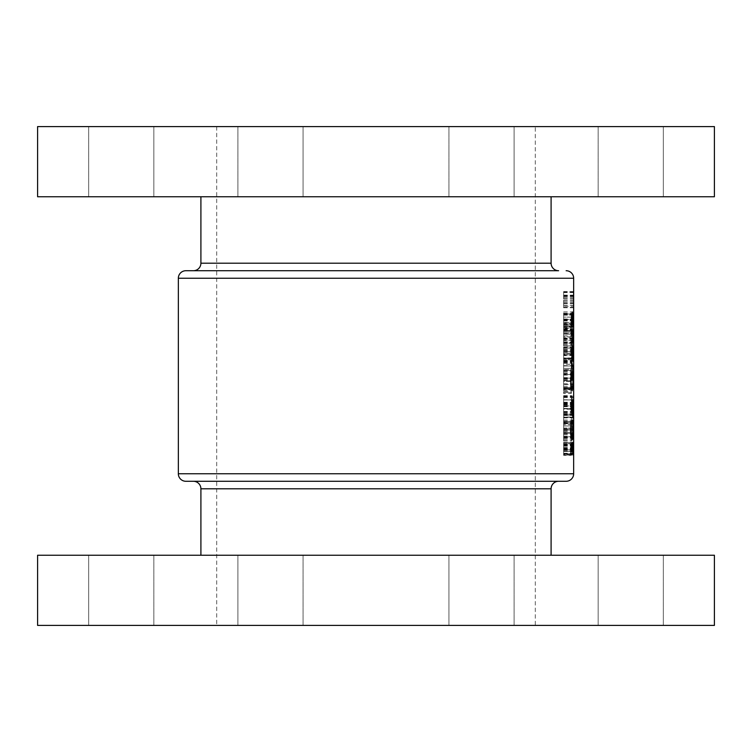 <?xml version="1.0" encoding="UTF-8"?>
<svg xmlns="http://www.w3.org/2000/svg" width="752" height="752" viewBox="0 0 752 752"><rect width="100%" height="100%" fill="white"/><g stroke="black" fill="none" stroke-linecap="round" stroke-linejoin="round"><path stroke-width="0.56" stroke-dasharray="3.76 2.82" d="M573.654 326.302L573.654 330.889L573.654 328.831L563.624 328.831L563.624 330.889L573.588 330.889L573.654 325.494M573.654 424.701L573.654 427.221M573.654 416.035L573.654 418.544M573.654 407.358L573.654 409.878M573.654 398.682L573.654 401.201M563.624 387.919L573.644 387.919L573.654 388.709L573.597 381.48L573.654 384.451L563.624 384.451L563.624 388.709L573.644 388.709M598.16 196.77L598.16 126.59L663.33 126.59L598.16 126.59L663.33 126.59L598.16 126.59L598.16 196.77L663.33 196.77L663.33 126.59L663.33 196.77L598.16 196.77M448.935 196.77L448.935 126.59L514.105 126.59L448.935 126.59L514.105 126.59L448.935 126.59L448.935 196.77L514.105 196.77L514.105 126.59L514.105 196.77L448.935 196.77M237.895 196.77L237.895 126.59L303.065 126.59L237.895 126.59L303.065 126.59L237.895 126.59L237.895 196.77L303.065 196.77L303.065 126.59L303.065 196.77L237.895 196.77M88.67 196.77L88.67 126.59L153.84 126.59L88.67 126.59L153.84 126.59L88.67 126.59L88.67 196.77L153.84 196.77L153.84 126.59L153.84 196.77L88.67 196.77M216.698 270.72L535.302 270.72L216.698 270.72M200.906 196.77L551.094 196.77L200.906 196.77M37.6 196.77L714.4 196.77M37.6 126.59L714.4 126.59M303.065 555.23L303.065 625.41L237.895 625.41L303.065 625.41L237.895 625.41L303.065 625.41L303.065 555.23L237.895 555.23L237.895 625.41L237.895 555.23L303.065 555.23M153.84 555.23L153.84 625.41L88.67 625.41L153.84 625.41L88.67 625.41L153.84 625.41L153.84 555.23L88.67 555.23L88.67 625.41L88.67 555.23L153.84 555.23M514.105 555.23L514.105 625.41L448.935 625.41L514.105 625.41L448.935 625.41L514.105 625.41L514.105 555.23L448.935 555.23L448.935 625.41L448.935 555.23L514.105 555.23M663.33 555.23L663.33 625.41L598.16 625.41L663.33 625.41L598.16 625.41L663.33 625.41L663.33 555.23L598.16 555.23L598.16 625.41L598.16 555.23L663.33 555.23M558.614 481.28L193.386 481.28M551.094 555.23L200.906 555.23L551.094 555.23M535.302 126.59L216.698 126.59L535.302 126.59L535.302 625.41L216.698 625.41L535.302 625.41M216.698 126.59L216.698 625.41M563.624 449.828L563.624 455.054L563.624 448.117L563.624 454.922L563.624 449.828L573.644 449.828L573.409 454.922L573.654 448.756M573.4 443.633L563.624 443.633L563.624 445.372L563.624 442.627L563.624 443.633L573.654 443.633L573.644 442.627L563.624 442.627L573.4 442.627M573.4 359.804L563.624 359.804L563.624 361.533L563.624 358.789L563.624 359.804L573.654 359.804L573.644 358.789L563.624 358.789L573.4 358.789M573.644 338.842L563.624 338.842L563.624 343.279L563.624 338.409L563.624 345.779L563.624 338.842L573.644 338.842L573.626 343.279L573.55 338.409L573.654 343.72M573.644 292.011L563.624 292.011L563.624 296.448L563.624 291.569L563.624 298.948L563.624 292.011L573.644 292.011L573.626 296.448L573.55 291.569L573.654 296.89M573.654 302.342L573.654 300.762M573.654 306.637L573.654 305.115M573.4 313.979L563.624 313.979L573.4 313.979L573.644 322.655L563.624 322.655L573.4 322.655M573.4 331.905L563.624 331.905L563.624 322.364L563.624 331.905L573.644 331.905L573.588 330.889M573.654 349.172L573.654 347.603M573.654 353.478L573.654 351.945M573.4 378.153L563.624 378.153L563.624 368.471L563.624 378.153L573.644 378.153L573.644 369.486L563.624 369.486L571.153 369.486L571.153 368.471L572.629 368.471L572.507 371.215L572.507 369.486L571.153 369.486M573.4 389.724L563.624 389.724L563.624 374.111L563.624 389.724L573.644 389.724L573.654 382.373M573.654 402.781L573.654 397.122M573.654 411.457L573.654 405.798M573.654 420.124L573.654 414.465M573.654 428.8L573.654 423.141M573.654 433.011L573.654 431.441M573.654 437.316L573.654 435.784M571.153 455.345L571.153 454.33L572.281 453.249L571.153 449.16L572.281 444.864L571.153 443.783L571.153 442.768L572.629 444.272L571.464 449.057L572.629 453.86L571.153 455.345L563.624 455.345L563.624 453.86L572.629 453.86M572.657 429.035L572.3 430.482L572.178 429.035L571.153 429.035L571.153 428.029L572.178 428.029L572.178 426.581L572.657 429.035L563.624 429.035L572.3 429.035M571.877 421.374L571.717 417.04L571.877 421.374L563.624 421.374L571.717 421.374M572.319 399.904L571.764 404.172L571.125 399.904L571.764 395.646L572.319 399.904L563.624 399.904L573.644 399.942M572.319 388.352L572.206 389.292L572.206 387.412L572.319 388.352L563.624 388.352L571.426 388.352L571.276 389.292L571.426 388.352M572.244 354.164L572.281 349.107L571.153 355.611L571.153 347.95L571.332 353.196L572.291 348.091L572.244 355.17L572.244 354.164L563.624 354.164L563.624 355.17L572.244 355.17M572.244 336.821L572.281 331.754L571.153 338.259L571.153 330.598L571.332 335.843L572.291 330.748L572.244 337.827L572.244 336.821L563.624 336.821L563.624 337.827L572.244 337.827M572.347 319.468L572.347 314.844L572.122 317.739L571.652 314.27L571.294 317.137L571.614 320.916L571.106 317.156L571.661 313.255L572.065 315.154L572.347 313.838L572.347 320.484L572.347 319.468L563.624 319.468L563.624 320.484L572.347 320.484M571.106 327.129L572.281 322.364L572.281 329.442L571.868 324.808L571.2 327.938L571.106 327.129L563.624 327.129L573.644 327.12M571.971 346.935L571.106 343.166L571.971 339.274L572.657 343.166L571.971 346.935L563.624 346.935L563.624 343.166L571.106 343.166M572.657 358.131L571.548 364.278L571.153 357.924L571.717 356.617L571.717 357.924L572.657 358.131L563.624 358.131L572.657 357.924M572.629 374.543L572.629 379.168L571.971 380.324L571.717 375.126L571.595 381.48L571.106 378.04L571.708 374.111L572.507 378.378L572.629 374.543L563.624 374.543L572.507 374.543M571.426 392.544L571.276 393.484L571.276 391.604L571.426 392.544L563.624 392.544L563.624 391.604L571.276 391.604M571.153 415.16L571.153 414.145L572.366 414.145L571.153 406.484L572.629 406.484L572.629 407.499L571.52 407.499L572.629 415.16L563.624 415.16L572.629 415.16M571.426 423.761L571.276 424.701L571.276 422.821L571.426 423.761L563.624 423.761L563.624 422.821L571.276 422.821M572.3 432.362L571.774 441.039L571.153 432.362L572.3 432.362L563.624 432.362L571.153 432.362M573.503 314.994L563.624 314.994L563.624 313.979L563.624 322.655L563.624 314.994L573.644 314.994L573.654 321.386M573.503 370.492L563.624 370.492L573.644 370.492L573.654 376.893M37.6 555.23L714.4 555.23M37.6 625.41L714.4 625.41M216.698 481.28L535.302 481.28M563.624 443.83L563.624 453.832L570.768 453.832L563.624 453.832L563.624 443.83L571.52 443.83M563.624 445.964L570.918 445.964M563.624 442.402L572.592 442.402M563.624 448.681L572.902 448.681M563.624 449.752L563.624 446.218L563.624 449.752L570.768 449.752M572.902 451.454L563.624 451.454L571.934 451.454L563.624 451.454L563.624 444.789L563.624 451.454L570.768 451.454M563.624 446.218L570.89 446.218M563.624 447.581L571.858 447.581M563.624 444.789L572.103 444.789M563.624 449.63L572.902 449.63M563.624 320.484L563.624 317.128L572.545 317.109M572.657 317.128L563.624 317.128L563.624 313.255L563.624 319.468L571.501 319.44M563.624 313.838L572.347 313.838M563.624 315.154L572.065 315.154M563.624 313.932L571.934 313.932M563.624 313.255L571.661 313.255M571.294 317.137L563.624 317.137L563.624 320.916L563.624 317.137L571.106 317.156M563.624 320.916L571.614 320.916M563.624 319.901L571.614 319.901M563.624 319.017L571.388 319.017M563.624 314.27L571.652 314.27M563.624 314.844L572.347 314.844M563.624 327.938L571.2 327.938M563.624 324.808L571.868 324.808M573.4 330.889L563.624 330.889L563.624 325.973L571.858 325.992M563.624 329.442L572.281 329.442M563.624 325.851L572.657 325.851M563.624 322.364L572.281 322.364M572.009 325.804L572.291 328.436L572.291 323.369L572.009 325.804L563.624 325.804L563.624 323.369L572.291 323.369M563.624 323.369L563.624 328.436L572.291 328.436M563.624 328.436L563.624 325.804M563.624 325.907L572.545 325.907M563.624 337.827L563.624 330.598L563.624 338.259L563.624 331.754L563.624 334.208L572.545 334.208M563.624 334.208L563.624 336.821L572.921 336.793L563.624 336.802L563.624 333.136L572.704 333.136M563.624 334.151L572.657 334.151M563.624 330.748L572.291 330.748M563.624 335.843L571.332 335.843M563.624 338.259L571.153 338.259M563.624 333.888L571.849 333.888M563.624 331.754L572.281 331.754M572.657 343.166L563.624 343.166L563.624 345.92L563.624 339.274L563.624 346.935L573.447 346.935M563.624 339.274L571.971 339.274M571.971 345.92L572.545 343.128L571.971 340.289L571.294 343.128L571.971 345.92L563.624 345.92M571.294 343.128L572.545 343.128M572.695 340.28L563.624 340.28L563.624 336.793L563.624 342.884L563.624 340.28L571.971 340.289M563.624 340.712L571.586 340.712M563.624 355.17L563.624 347.95L563.624 355.611L563.624 349.107L563.624 351.551L572.545 351.551M563.624 351.551L563.624 354.164L573.635 354.164M563.624 351.494L572.657 351.494M573.644 348.091L563.624 348.091L563.624 354.164L563.624 346.935L563.624 354.596L563.624 348.091L572.291 348.091M563.624 353.196L571.332 353.196M563.624 355.611L571.153 355.611M563.624 351.231L571.849 351.231M563.624 349.107L572.281 349.107M571.717 357.924L563.624 357.924L563.624 356.617L563.624 364.278L571.548 364.278M563.624 364.278L563.624 358.131L571.764 358.121M571.548 358.93L563.624 358.93L563.624 362.295L563.624 358.93L571.153 358.93M571.717 358.93L571.717 362.295L572.347 358.93L563.624 358.93L572.347 358.93M563.624 362.295L571.717 362.295M563.624 371.215L572.507 371.215M563.624 370.557L572.629 370.557M571.153 368.471L572.629 368.471M573.4 369.486L572.507 369.486M563.624 379.168L572.629 379.168M563.624 378.378L572.507 378.378M563.624 378.989L572.169 378.989M563.624 377.654L572.197 377.654M563.624 374.111L571.708 374.111M563.624 378.04L571.106 378.04M573.447 388.709L563.624 388.709L563.624 381.48L571.595 381.48M573.597 380.474L571.595 380.474M563.624 377.983L571.294 377.983M563.624 375.126L571.717 375.126M563.624 377.842L572.046 377.842M563.624 380.324L571.971 380.324M572.206 389.292L563.624 389.292L563.624 370.98L563.624 390.739L563.624 372.174L563.624 389.292L571.276 389.292M572.206 387.412L563.624 387.412L563.624 388.352L563.624 387.412L571.276 387.412M571.238 388.361L563.624 388.361L571.125 388.352M563.624 377.946L573.644 377.946M563.624 369.711L573.4 369.711M563.624 383.868L573.644 383.868M563.624 384.451L563.624 381.48L573.597 381.48M563.624 384.187L573.466 384.187M573.644 399.97L563.624 399.97L563.624 396.078L563.624 403.739L563.624 399.97L573.381 399.97M563.624 403.739L573.597 403.739M563.624 396.078L573.597 396.078M571.125 399.904L563.624 399.904L563.624 403.166L563.624 395.646L563.624 404.172L563.624 397.094L563.624 402.734L563.624 399.942L573.438 399.942M563.624 397.094L573.597 397.094M563.624 397.517L573.522 397.517M573.644 408.646L563.624 408.646L563.624 404.755L563.624 412.416L563.624 408.646L573.381 408.646M563.624 412.416L573.597 412.416M563.624 404.755L573.597 404.755M573.438 408.609L563.624 408.609L563.624 411.4L563.624 405.77L563.624 408.609L573.644 408.609M563.624 405.77L573.597 405.77M563.624 406.193L573.522 406.193M573.644 417.322L563.624 417.322L563.624 413.431L563.624 421.092L563.624 417.322L573.381 417.322M563.624 421.092L573.597 421.092M563.624 413.431L573.597 413.431M573.438 417.285L563.624 417.285L563.624 420.077L563.624 414.437L563.624 417.285L573.644 417.285M563.624 414.437L573.597 414.437M563.624 414.869L573.522 414.869M573.644 425.989L563.624 425.989L563.624 422.098L563.624 429.759L563.624 425.989L573.381 425.989M563.624 429.759L573.597 429.759M563.624 422.098L573.597 422.098M573.438 425.961L563.624 425.961L563.624 428.753L563.624 423.113L563.624 425.961L573.644 425.961M563.624 423.113L573.597 423.113M563.624 423.536L573.522 423.536M563.624 436.987L563.624 430.774L563.624 438.435L563.624 431.93L563.624 436.987L573.635 436.987M563.624 434.374L573.644 434.374M563.624 438.002L573.635 438.002M563.624 434.327L573.644 434.327M563.624 430.915L573.644 430.915M563.624 436.019L573.447 436.019M563.624 438.435L573.4 438.435M563.624 434.064L573.579 434.064M563.624 431.93L573.644 431.93M563.624 445.372L573.654 445.372M563.624 444.714L573.644 444.714M563.624 439.788L563.624 420.03L563.624 439.788L572.159 439.788M563.624 430.144L570.693 430.144M563.624 420.03L572.15 420.03M563.624 429.994L572.939 429.994M563.624 422.408L563.624 430.059L563.624 422.408L571.247 422.408M572.939 430.059L563.624 430.059L563.624 437.401L563.624 430.059L570.693 430.059M563.624 437.401L571.238 437.401M563.624 409.22L563.624 399.791L563.624 417.886L563.624 409.22L570.768 409.22M563.624 408.477L570.768 408.477M563.624 399.791L573.08 399.791M563.624 402.235L572.61 402.235M563.624 405.055L571.896 405.055M563.624 412.651L571.896 412.651M563.624 415.471L572.61 415.471M563.624 417.886L573.08 417.886M563.624 405.93L563.624 411.739L563.624 405.93L571.633 405.93M563.624 408.853L570.768 408.853M563.624 411.739L571.623 411.739M563.624 380.775L570.693 380.775L563.624 380.813M563.624 372.174L571.294 372.174M563.624 373.979L571.05 373.979M563.624 380.296L572.939 380.296M563.624 373.359L572.15 373.359M563.624 379.318L572.15 379.318L563.624 379.318M563.624 370.98L572.15 370.98M563.624 380.437L572.939 380.437M563.624 388.464L571.257 388.464M563.624 390.739L572.15 390.739M573.08 365.98L563.624 365.98L571.811 365.98L563.624 365.98L563.624 360.979L563.624 368.358L571.529 368.358L563.624 368.358L563.624 365.98L571.529 365.98M563.624 362.981L571.501 362.981M563.624 360.979L571.595 360.979M563.624 362.107L571.52 362.107M563.624 363.263L571.501 363.263M563.624 365.679L571.689 365.679M563.624 455.054L573.644 455.054L563.624 455.054M563.624 448.117L573.644 448.117M563.624 454.048L573.381 454.048M563.624 454.922L573.409 454.922M572.432 324.319L563.624 324.319L571.877 324.319L563.624 324.319L563.624 311.939L563.624 326.697L571.529 326.697L563.624 326.697L563.624 324.319L571.529 324.319M572.921 319.421L571.501 319.412M563.624 311.939L572.422 311.939M563.624 319.365L572.921 319.365M563.624 324.319L573.4 324.319M563.624 314.317L571.774 314.317M563.624 342.884L571.529 342.884L563.624 342.884M572.375 340.506L571.529 340.506M563.624 333.136L571.529 332.892M563.624 332.892L563.624 330.504L571.529 330.504L563.624 330.504L563.624 336.802M563.624 358.582L563.624 353.233L563.624 360.509L563.624 358.582L571.821 358.582M563.624 347.734L563.624 353.233L571.501 353.233L563.624 353.243L563.624 347.734L571.821 347.734M563.624 345.741L572.432 345.741M563.624 348.129L563.624 353.243L572.921 353.233L563.624 353.243L563.624 348.129L571.774 348.129M563.624 360.509L572.432 360.509M563.624 358.121L563.624 353.243L563.624 358.121M563.624 388.352L572.084 388.352M563.624 393.484L563.624 392.544L563.624 393.484L571.276 393.484M563.624 391.604L563.624 392.544L571.125 392.544M563.624 403.044L572.15 403.044M563.624 396.774L572.15 396.774M563.624 395.646L571.764 395.646M563.624 404.172L571.764 404.172M572.197 399.914L571.764 396.661L571.764 403.166L572.197 399.914L563.624 399.914L571.294 399.914M563.624 396.661L571.764 396.661M563.624 403.166L571.764 403.166M572.366 414.145L563.624 414.145L563.624 415.16L563.624 406.484L563.624 414.145L571.153 414.145M563.624 414.954L572.629 414.954M572.629 407.499L571.52 407.499M571.153 406.484L572.629 406.484M563.624 406.719L571.153 406.719M571.717 417.04L563.624 417.04L563.624 421.374L563.624 417.04L571.877 417.04M563.624 424.701L563.624 423.761L563.624 424.701L571.276 424.701M563.624 422.821L563.624 423.761L571.125 423.761M572.3 428.029L563.624 428.029L563.624 426.581L563.624 429.035L563.624 428.029L572.657 428.029M571.153 428.029L572.178 428.029M572.178 429.035L563.624 429.035L563.624 430.482L563.624 429.035L571.153 429.035M571.153 433.378L563.624 433.378L563.624 441.039L563.624 432.362L563.624 433.378L572.3 433.378M572.112 433.378L571.379 433.378M572.319 436.705L571.125 436.743M563.624 441.039L571.774 441.039M572.197 436.696L571.764 433.378L571.294 436.705L571.774 440.023L572.197 436.696L563.624 436.696M563.624 433.378L571.764 433.378M563.624 436.705L571.294 436.705M563.624 440.023L571.774 440.023M563.624 361.533L573.654 361.533M563.624 360.875L573.644 360.875M563.624 353.149L573.635 353.149M563.624 350.535L573.644 350.535M563.624 350.488L573.644 350.488M563.624 347.076L573.644 347.076M563.624 352.18L573.447 352.18M563.624 346.935L573.4 346.935M563.624 354.596L573.4 354.596M563.624 350.225L573.579 350.225M563.624 343.467L573.644 343.467M563.624 342.677L573.644 342.677M563.624 343.279L573.626 343.279M563.624 341.953L573.635 341.953M563.624 338.409L573.55 338.409M563.624 342.339L573.381 342.339M563.624 345.779L573.522 345.779M563.624 344.764L573.522 344.764M563.624 342.282L573.438 342.282M563.624 339.415L573.55 339.415M563.624 342.141L573.616 342.141M563.624 344.623L573.597 344.623M563.624 324.967L573.644 324.967M563.624 327.214L573.597 327.214M563.624 328.831L563.624 325.973L573.644 325.973M563.624 328.915L573.616 328.915M563.624 330.889L573.616 330.889L563.624 330.889M563.624 453.86L563.624 442.768L563.624 454.33L571.153 454.33M563.624 454.33L563.624 455.345M563.624 453.71L572.629 453.71M563.624 449.057L571.464 449.057M563.624 444.413L572.629 444.413M563.624 444.272L572.629 444.272M563.624 442.768L571.153 442.768M563.624 443.783L571.153 443.783M563.624 444.864L572.281 444.864M563.624 448.935L571.153 448.935M563.624 449.16L571.153 449.16M563.624 453.249L572.281 453.249M563.624 296.636L573.644 296.636M563.624 295.837L573.644 295.837M563.624 296.448L573.626 296.448M563.624 295.122L573.635 295.122M563.624 291.569L573.55 291.569M563.624 295.508L573.381 295.508M563.624 298.948L573.522 298.948M563.624 297.933L573.522 297.933M563.624 295.442L573.438 295.442M563.624 292.584L573.55 292.584M563.624 295.301L573.616 295.301M563.624 297.792L573.597 297.792M563.624 306.318L563.624 300.104L563.624 307.765L563.624 301.261L563.624 306.318L573.635 306.318M563.624 303.705L573.644 303.705M563.624 307.333L573.635 307.333M563.624 303.648L573.644 303.648M563.624 300.245L573.644 300.245M563.624 305.35L573.447 305.35M563.624 307.765L573.4 307.765M563.624 303.385L573.579 303.385M563.624 301.261L573.644 301.261M563.624 322.439L573.644 322.439M563.624 314.204L573.4 314.204M551.094 263.2L200.906 263.2M200.906 488.8L551.094 488.8M178.346 278.24L573.654 278.24M573.654 473.76L178.346 473.76M563.624 450.063L570.768 450.063M563.624 450.852L571.934 450.852L563.624 450.862M563.624 323.661L571.858 323.661M563.624 333.023L571.774 333.023M563.624 350.376L571.774 350.376M563.624 386.227L573.4 386.227M573.447 387.412L563.624 387.412L573.644 387.44M563.624 402.734L573.597 402.734M563.624 411.4L573.597 411.4M563.624 420.077L573.597 420.077M563.624 428.753L573.597 428.753M563.624 433.199L573.56 433.199M563.624 365.98L571.811 365.98M563.624 349.36L573.56 349.36M563.624 329.686L573.644 329.686M563.624 330.081L573.588 330.081M563.624 302.53L573.56 302.53"/><path stroke-width="1.13" d="M573.654 327.524L573.644 325.973M573.654 424.701L573.597 423.113M573.654 416.035L573.597 414.437M573.654 407.358L573.597 405.77M573.654 398.682L573.597 397.094M573.654 385.71L573.654 384.451M558.614 270.72L185.866 270.72L558.614 270.72A7.52 7.52 0 0 1 551.094 263.2L551.094 196.77M193.386 270.72A7.52 7.52 0 0 0 200.906 263.2L200.906 196.77M185.866 270.72A7.52 7.52 0 0 0 178.346 278.24L178.346 473.76L573.654 473.76A7.52 7.52 0 0 1 566.134 481.28L185.866 481.28A7.52 7.52 0 0 1 178.346 473.76M566.134 270.72A7.52 7.52 0 0 1 573.654 278.24L573.654 449.828M37.6 196.77L37.6 126.59L714.4 126.59L714.4 196.77L37.6 196.77M551.094 555.23L551.094 488.8A7.52 7.52 0 0 1 558.614 481.28L193.386 481.28A7.52 7.52 0 0 1 200.906 488.8L200.906 555.23M714.4 555.23L37.6 555.23L37.6 625.41L714.4 625.41L714.4 555.23M571.501 353.233L572.432 360.509L573.099 353.233L572.432 345.741L571.501 353.233L572.432 348.129L573.099 353.233M571.529 326.697L573.4 326.697L572.422 311.939C571.887 312.447 571.576 314.938 571.501 319.412L571.529 326.697L573.4 326.697M571.294 372.174L570.693 380.775C570.824 386.848 571.313 390.175 572.15 390.739L573.118 380.437C573.137 374.383 572.817 371.234 572.15 370.98L572.15 379.318L572.404 373.359L572.939 380.296C572.949 385.127 572.676 387.816 572.14 388.361C571.52 387.938 571.163 385.428 571.05 380.813L571.294 372.174M570.693 430.144C570.853 436.075 571.341 439.29 572.159 439.788C572.808 439.243 573.127 435.972 573.118 429.994C573.127 423.94 572.808 420.612 572.15 420.03C571.313 420.612 570.824 423.987 570.693 430.144M570.768 453.832L573.08 453.832L572.592 442.402L572.037 445.964L571.52 443.83L570.768 453.832L573.08 453.832M570.768 408.477L573.08 417.886L572.535 412.651L573.08 399.791L570.768 408.477M571.529 368.358L573.08 368.358L571.595 360.979L571.529 368.358L573.08 368.358M571.529 342.884L572.394 342.884C572.855 343.175 573.09 341.154 573.099 336.802C573.099 332.403 572.874 330.307 572.413 330.504L571.529 330.504L571.529 332.892L572.704 333.136L572.695 340.28L571.529 340.506L571.529 342.884L572.394 342.884M573.654 449.875L573.654 473.76M573.644 338.842L573.626 343.279M573.644 292.011L573.626 296.448M573.654 302.342L573.644 301.261M573.654 349.172L573.644 348.091M573.654 433.011L573.644 431.93M573.644 449.395L573.654 448.756M185.866 481.28L216.698 481.28M535.302 481.28L566.134 481.28M570.918 445.964L572.037 445.964M571.125 451.454L571.511 446.218L571.934 451.454L570.768 451.454M570.89 446.218L571.511 446.218M572.206 451.454L572.592 444.789L572.902 451.454L571.934 451.454M572.103 444.789L572.592 444.789M573.644 388.709L573.654 387.919M571.05 430.059C571.153 425.388 571.52 422.831 572.15 422.408C572.676 422.793 572.939 425.341 572.939 430.059C572.93 434.609 572.676 437.053 572.159 437.401C571.539 437.091 571.172 434.637 571.05 430.059L570.693 430.059M571.247 422.408L572.15 422.408M571.238 437.401L572.159 437.401M572.61 402.235L573.08 402.235M571.896 405.055L572.535 405.055M571.896 412.651L572.535 412.651M572.61 415.471L573.08 415.471M571.426 408.853L572.291 405.93L572.291 411.739L571.426 408.853L570.768 408.853M571.633 405.93L572.291 405.93M571.623 411.739L572.291 411.739M571.05 373.979L571.529 373.979M571.238 388.361L572.14 388.361M571.257 388.464L572.827 388.464M571.689 365.679L572.159 365.679M571.811 365.98L572.657 365.98L571.811 365.98M571.501 319.44L572.422 314.317L572.883 324.319M571.774 314.317L572.422 314.317M571.877 324.319L572.432 324.319L571.802 319.44M571.529 330.504L572.413 330.504M571.774 348.129L572.432 348.129M572.921 353.243L572.432 358.121L571.802 353.243M571.764 358.121L572.432 358.121M573.644 330.889L573.654 328.831M573.654 278.24L178.346 278.24M551.094 488.8L200.906 488.8M200.906 263.2L551.094 263.2"/></g></svg>
